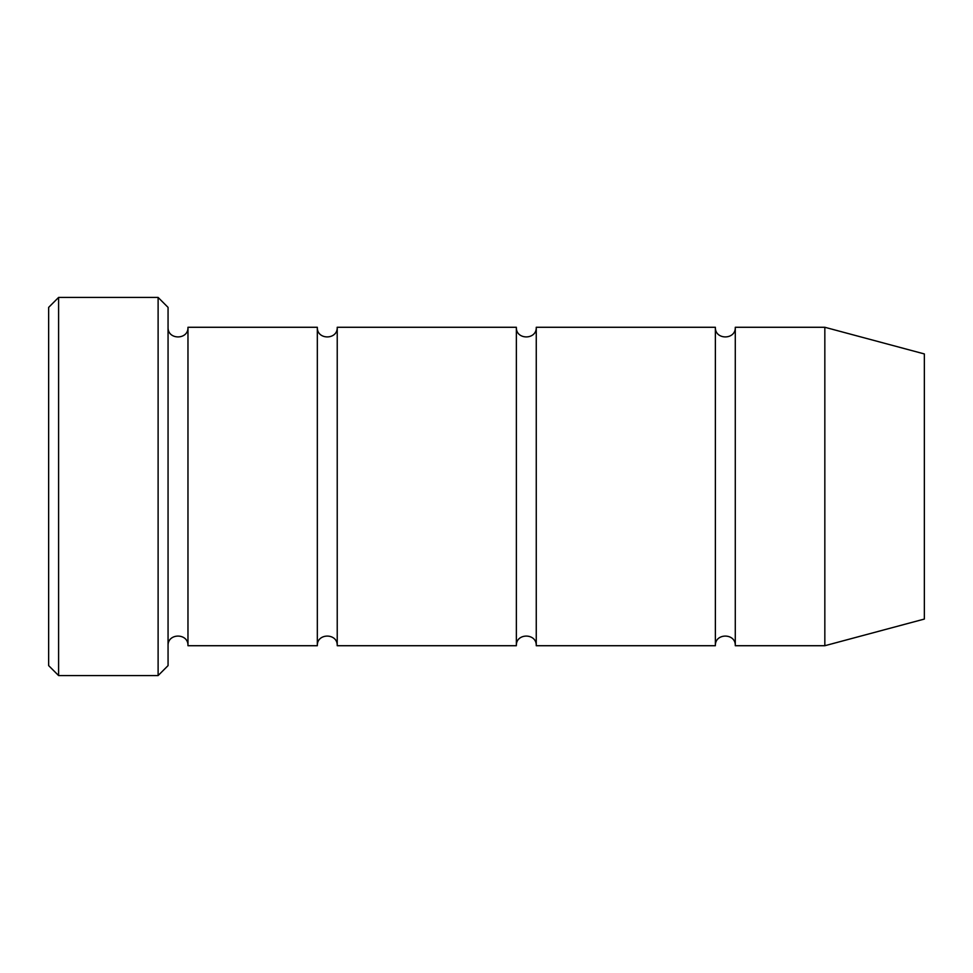 <?xml version="1.0" encoding="UTF-8"?>
<svg xmlns="http://www.w3.org/2000/svg" width="973" height="973" viewBox="0 0 973 973"><rect width="100%" height="100%" fill="white"/><g stroke="black" fill="none" stroke-linecap="round" stroke-linejoin="round"><path stroke-width="1.46" d="M715.374 486.5L715.374 645.719C714.766 632.876 735.892 632.876 735.284 645.719L735.284 327.281C735.892 340.124 714.766 340.124 715.374 327.281L715.374 486.5M536.257 327.281C536.877 340.124 515.739 340.124 516.359 327.281L516.359 645.719C515.739 632.876 536.865 632.876 536.257 645.719L536.257 327.281L715.374 327.281M168.061 307.383L168.061 665.617L158.113 675.566L158.113 297.434L168.061 307.383M924.35 486.5L924.35 353.941L824.836 327.281L824.836 645.719L924.35 619.059L924.35 486.5M168.061 645.719C167.453 632.876 188.58 632.876 187.971 645.719L187.971 327.281L317.332 327.281L317.332 645.719C316.712 632.876 337.85 632.876 337.23 645.719L337.23 327.281L516.359 327.281M58.599 297.434L48.65 307.383L48.65 665.617L58.599 675.566L58.599 297.434L158.113 297.434M536.257 645.719L715.374 645.719M735.284 645.719L824.836 645.719M735.284 327.281L824.836 327.281M337.23 645.719L516.359 645.719M187.971 645.719L317.332 645.719M187.971 327.281C188.58 340.124 167.453 340.124 168.061 327.281M337.23 327.281C337.85 340.124 316.712 340.124 317.332 327.281M58.599 675.566L158.113 675.566"/></g></svg>
